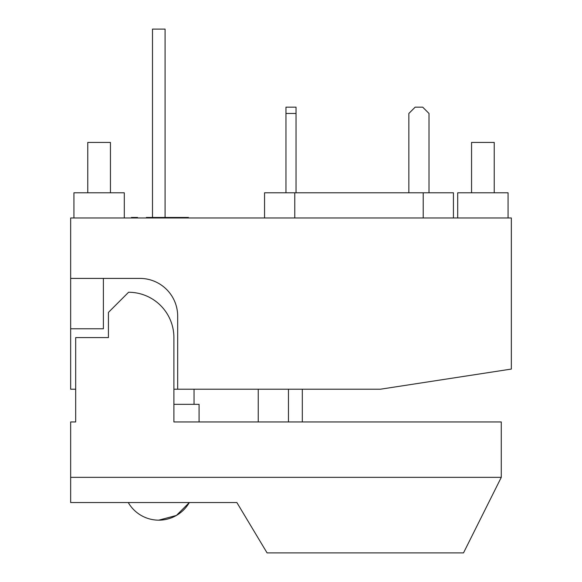 <?xml version="1.0" encoding="UTF-8"?>
<svg xmlns="http://www.w3.org/2000/svg" width="582" height="582" viewBox="0 0 582 582"><rect width="100%" height="100%" fill="white"/><g stroke="black" fill="none" stroke-linecap="round" stroke-linejoin="round"><path stroke-width="0.87" d="M165.084 217.464L165.084 29.1L152.499 29.1L152.499 217.464M173.902 404.323L199.08 404.323L199.08 421.95L258.248 421.95L258.248 389.213M189.325 502.535L176.419 515.441L158.791 520.163A35.255 35.255 0 0 0 189.325 502.535M177.677 389.213L177.677 316.186A37.772 37.772 0 0 0 139.906 278.407L70.655 278.407L70.655 217.974L511.345 217.974L511.345 369.068L380.395 389.213L173.902 389.213M194.046 389.213L194.046 404.323M75.689 389.213L70.655 389.213L70.655 328.772L103.392 328.772L103.392 278.407M70.655 278.407L70.655 328.772M137.541 217.974L137.541 217.464L131.416 217.464L131.416 217.974M188.401 217.974L188.401 217.464L146.388 217.464L146.388 217.974M171.341 217.974L171.341 217.464M165.703 217.974L165.703 217.464M148.643 217.974L148.643 217.464M457.707 217.974L457.707 192.788L508.071 192.788L508.071 217.974M124.293 217.974L124.293 192.788L73.929 192.788L73.929 217.974M453.429 217.974L453.429 192.788L264.555 192.788L264.555 217.974M428.999 192.788L428.999 113.461L422.707 107.168L415.148 107.168L408.855 113.461L408.855 192.788M285.966 192.788L285.966 113.461L296.034 113.461L296.034 107.168L285.966 107.168L285.966 113.461M296.034 192.788L296.034 113.461M494.227 192.788L494.227 142.423L471.558 142.423L471.558 192.788M110.442 192.788L110.442 142.423L87.773 142.423L87.773 192.788M501.277 477.349L501.277 421.95L173.902 421.95L173.902 337.589A45.331 45.331 0 0 0 128.571 292.259L108.427 312.403L108.427 337.589L75.689 337.589L75.689 421.95L70.655 421.95L70.655 502.535L236.859 502.535L267.08 552.9L463.505 552.9L501.277 477.349L70.655 477.349M302.313 389.213L302.313 421.95L463.505 421.95M288.461 421.95L288.461 389.213M294.776 217.974L294.776 192.788M423.209 217.974L423.209 192.788M128.258 502.535A35.255 35.255 0 0 0 158.791 520.163"/></g></svg>
